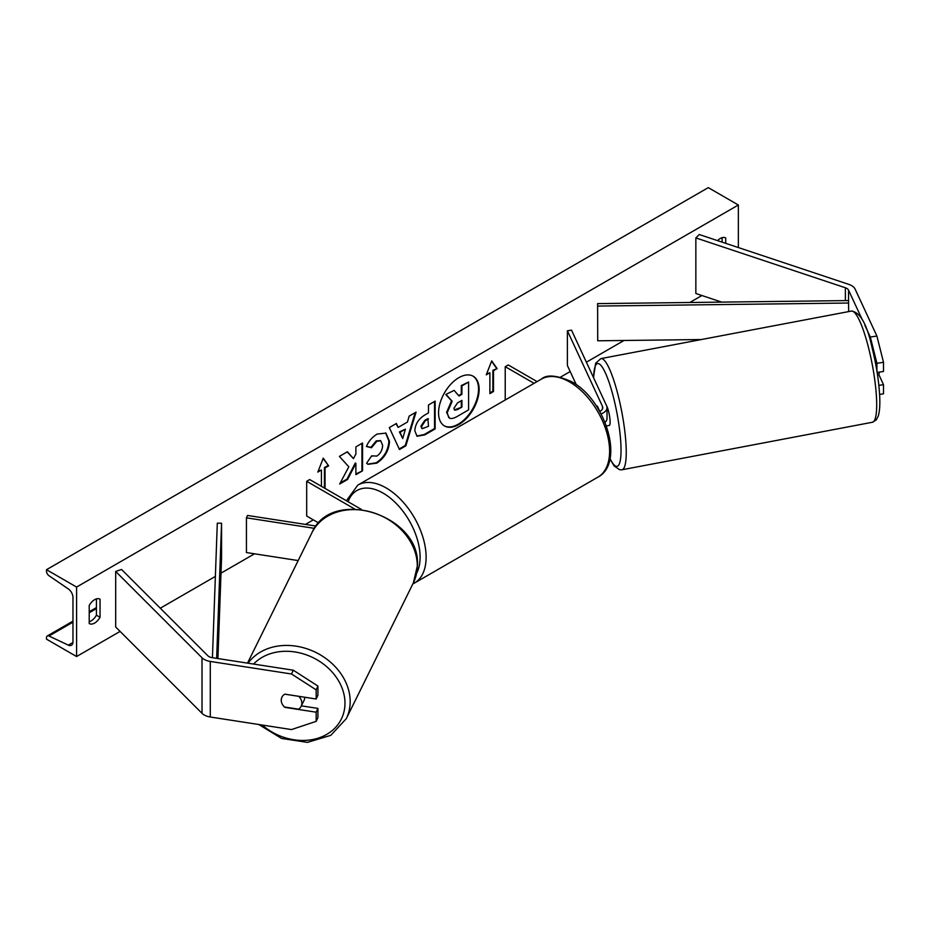 <?xml version="1.0" encoding="UTF-8"?>
<svg xmlns="http://www.w3.org/2000/svg" width="930" height="930" viewBox="0 0 930 930"><rect width="100%" height="100%" fill="white"/><g stroke="black" fill="none" stroke-linecap="round" stroke-linejoin="round"><path stroke-width="1.4" d="M876.92 363.316L870.317 337.044L876.897 336.032L883.5 362.293L876.92 363.316L876.92 371.093M870.317 337.044L864.888 325.337M862.412 320.001L848.555 290.16A6.812 3.929 0 0 0 846.8 288.393A6.812 3.929 0 0 0 845.382 287.765L695.849 237.917L695.849 293.496L721.68 302.111M883.5 362.293L883.5 371.454L877.141 372.442M876.897 336.032L855.135 289.137A13.613 7.859 0 0 0 851.613 285.615A13.613 7.859 0 0 0 848.788 284.371L699.244 234.523L695.849 237.917M879.606 394.413L883.5 393.809L883.5 384.648L878.664 374.22M878.862 385.369L883.5 384.648M304.703 697.233A10.637 8.637 -153.7 0 1 304.703 697.454A10.637 8.637 -153.7 0 1 303.971 700.581L301.111 706.37A10.637 8.637 -153.7 0 1 298.623 709.183L284.359 706.974A10.637 8.637 -153.7 0 1 282.929 705.231A10.637 8.393 24.9 0 1 281.232 700.197A10.637 8.393 24.9 0 1 281.86 697.314A10.637 8.393 24.9 0 1 284.836 694.152L316.165 699L316.165 689.851L317.921 686.049L293.276 670.205L212.052 657.638A6.812 3.929 180 0 1 208.994 656.627A6.812 3.929 180 0 1 207.913 655.813L121.574 569.474L115.68 571.439L115.68 627.006L202.019 713.345A13.613 7.859 180 0 0 204.181 714.972A13.613 7.859 180 0 0 210.285 717.007L291.509 729.573L316.165 721.355L316.165 712.194L284.836 707.358M317.921 686.049L317.921 695.21L316.165 699M316.165 721.355L317.921 717.565L317.921 708.404L301.367 705.847M293.276 670.205L291.509 673.994L210.285 661.439A13.613 7.859 180 0 1 204.181 659.405A13.613 7.859 180 0 1 202.019 657.777L115.68 571.439M317.921 708.404L316.165 712.194M291.509 673.994L316.165 689.851M298.17 560.569L246.438 552.56L246.438 517.824L314.468 528.356M316.119 526.066L247.543 515.452L246.438 517.824M361.363 509.384L309.702 479.566L306.691 481.298L306.691 516.034L318.769 523.009M306.691 481.298L354.644 508.977M601.094 413.897A12.764 7.37 0 0 0 607.023 407.666A12.764 7.37 0 0 0 606.592 405.759L571.508 330.15L567.393 330.789L567.393 365.525L576.286 384.683M605.058 422.371A12.764 7.37 0 0 0 607.023 418.43L607.023 407.666M599.734 411.432A8.51 4.917 0 0 0 602.779 407.666A8.51 4.917 0 0 0 602.489 406.398L567.393 330.789M599.804 411.397L597.327 406.061M505.223 399.993L505.223 366.676L508.233 364.944L537.087 381.602M505.223 366.676L534.076 383.334M877.455 374.453L878.873 374.174A10.637 1.988 -100.7 0 0 879.408 372.081M606.035 426.033L609.313 425.405A10.637 1.988 -100.7 0 0 610.08 420.883A10.637 1.988 -100.7 0 0 606.5 405.55M596.909 406.201L597.897 408.34M444.203 425.777A28.691 16.566 120 0 0 458.246 424.185A28.691 16.566 120 0 0 476.904 399.168A28.691 16.566 120 0 0 472.893 376.08M458.85 424.533A28.691 16.566 120 0 0 477.59 399.237A28.691 16.566 120 0 0 473.196 376.243A28.691 16.566 120 0 0 458.85 377.673A28.691 16.566 120 0 0 440.099 402.957A28.691 16.566 120 0 0 444.494 425.952A28.691 16.566 120 0 0 458.85 424.533M76.585 587.062L76.585 656.534L46.5 639.166L46.5 637.713A3.825 2.209 60 0 1 47.291 635.957A3.825 2.209 60 0 1 48.965 636.015L68.32 645.141A7.231 4.173 -120 0 0 71.471 645.257A7.231 4.173 -120 0 0 72.97 641.944L72.97 597.49A7.231 4.173 -120 0 0 68.32 588.923L48.965 575.693A3.825 2.209 60 0 1 46.5 571.159L46.5 569.695L76.585 587.062L738.35 204.995L738.35 247.554M76.585 656.534L120.086 631.412M160.309 608.197L215.376 576.402M221.015 573.147L254.506 553.815M305.424 524.415L313.317 519.858M346.402 500.759L357.818 485.1A56.579 32.666 60 0 1 386.113 487.901A56.579 32.666 60 0 1 423.069 537.761A56.579 32.666 60 0 1 414.396 583.098L597.885 477.16A56.579 32.666 -120 0 0 606.558 431.822A56.579 32.666 -120 0 0 569.602 381.963A56.579 32.666 -120 0 0 541.307 379.161L357.818 485.1M560.558 377.103L570.195 371.547M586.377 362.2L624.007 340.485M689.793 302.494L701.894 295.507M371.628 455.851L376.882 456.072C380.486 453.573 382.393 450.015 382.625 445.412L380.765 440.82L376.882 441.227L371.454 447.737L366.432 446.505C368.454 441.436 372.012 437.298 377.092 434.077L385.927 433.113L389.496 441.355C388.914 450.562 384.683 457.827 376.813 463.14L367.978 464.314L366.606 463.233L371.628 455.851L372.116 456.235M414.827 430.869L414.827 430.788C415.292 423.906 418.733 418.581 425.173 414.803L428.474 412.897L428.474 404.969L435.147 401.109L435.147 428.904L424.836 434.856L417.047 436.24L414.827 430.869M348.808 466.802L339.694 484.007L347.599 479.45L355.888 463.384L355.888 474.66L362.549 470.813L362.549 443.029L355.888 446.877L355.888 454.061L353.447 458.606L347.39 451.782L339.38 456.398L348.808 466.802M725.714 243.346L725.714 237.987A10.637 6.138 120 0 0 725.621 237.929A10.637 6.138 120 0 0 720.308 238.464A10.637 6.138 120 0 0 717.576 240.626M100.045 599.222L100.045 617.288A10.637 6.138 -60 0 1 89.315 623.6A10.637 6.138 -60 0 1 89.21 623.542L89.21 605.477A10.637 6.138 -60 0 1 94.628 599.687A10.637 6.138 -60 0 1 99.952 599.164A10.637 6.138 -60 0 1 100.045 599.222L99.847 599.106M493.493 370.675L497.108 368.594L491.691 360.887L486.274 374.848L489.889 372.756L489.889 393.599L493.493 391.518L493.493 370.675L492.9 370.326L492.9 391.17L493.493 391.518M318.176 471.208L321.431 470.01L317.827 472.103L323.245 458.141L328.65 465.849L325.047 467.93L325.047 488.424M321.431 470.01L321.431 486.344M398.145 427.405L407.468 422.022L409.165 416.117L416.047 412.141L405.864 445.83L399.47 449.516L389.298 427.591L396.401 423.487L398.145 427.405L396.041 423.685M722.11 242.137L722.11 237.673M96.429 598.908L96.429 615.195A10.637 6.138 -60 0 1 89.21 621.775M46.5 569.695L708.276 187.628L738.35 204.995M96.429 615.195L100.045 617.288M446.598 412.374L451.562 400.877L445.807 394.494L454.131 390.391L458.99 396.017L461.919 394.332L461.919 385.892L468.592 382.032L468.592 409.874L457.2 416.466C453.538 418.523 450.922 419.023 449.341 417.977L446.598 412.374L447.202 412.722L452.166 401.225L446.412 394.843M454.131 390.391L445.807 394.494M458.583 395.552L461.315 393.983L461.315 385.543L468.592 382.032M448.783 417.663L447.202 412.722M461.315 385.543L461.919 385.892M461.315 393.983L461.919 394.332M451.562 400.877L452.166 401.225M492.9 391.17L489.889 392.902M486.623 373.953L489.889 372.756M492.9 370.326L497.108 368.594M496.504 368.245L491.563 361.212M323.117 458.467L328.65 465.849M328.058 465.5L324.442 467.581L325.047 467.93M324.442 467.581L324.442 488.076M347.204 451.887L353.447 458.606M355.888 473.963L362.549 470.813M361.956 470.464L361.956 443.366M340.217 483.007L346.995 479.101L355.283 463.035L355.888 463.384M346.995 479.101L347.599 479.45M434.543 401.458L434.543 428.556L435.147 428.904M434.543 428.556L424.231 434.508L416.756 436.054M428.474 418.93L425.312 420.767L421.499 426.579L422.301 428.684L428.474 426.277L427.881 418.593L424.719 420.418L420.895 426.231L422.034 428.474M385.625 432.95L388.903 441.018C388.31 450.213 384.09 457.479 376.208 462.791L367.675 464.128M380.451 440.657L376.278 440.878L370.849 447.388L371.454 447.737M370.849 447.388L366.513 446.319M415.187 412.641L405.259 445.482L405.864 445.83M405.259 445.482L399.226 448.969M405.422 429.16L399.458 431.915L402.725 438.576L405.422 429.16L400.051 432.264L402.725 438.576M399.458 431.915L400.051 432.264M453.921 408.293L454.642 410.176L457.537 409.584L461.919 407.061L461.919 400.377L457.502 402.923L453.921 408.293M454.375 409.956L461.919 407.061M461.315 406.712L461.315 400.725M301.111 706.37A10.637 8.637 -153.7 0 0 301.843 703.243A10.637 8.637 -153.7 0 0 298.786 696.338L284.801 694.175M281.976 697.093A10.637 8.637 -153.7 0 0 281.302 700.069M848.555 290.16L848.555 300.576L597.618 303.61L597.711 340.799L597.618 303.61M701.267 339.543L597.711 340.799M848.555 300.576L848.648 311.585M848.648 303.029L597.711 306.063M212.424 657.696L217.306 523.183L221.561 523.241L221.561 557.965L217.911 658.545M216.655 658.347L221.561 523.241M845.382 287.765L845.382 300.611M210.285 661.439L210.285 717.007M202.019 657.777L202.019 713.345M602.489 406.398L602.489 408.933M416.64 573.229A52.324 30.213 -120 0 0 383.102 493.109A52.324 30.213 -120 0 0 348.111 501.735M876.525 398.214A56.579 10.59 -100.7 0 0 866.435 339.927A56.579 10.59 -100.7 0 0 851.334 311.085C860.122 311.992 867.074 324.349 872.177 348.134C876.327 364.909 878.827 380.742 879.664 395.634C880.14 404.527 879.675 411.304 878.28 415.977L876.281 419.883L872.421 422.255A56.579 10.59 -100.7 0 0 876.525 398.214M851.334 311.085L600.896 358.596A56.579 10.59 79.3 0 1 615.997 387.438A56.579 10.59 79.3 0 1 626.076 445.726A56.579 10.59 79.3 0 1 621.984 469.766L872.421 422.255M610.01 458.548A52.324 9.8 -100.7 0 0 620.88 444.133A52.324 9.8 -100.7 0 0 606.616 375.755A52.324 9.8 -100.7 0 0 593.642 377.859M68.32 645.141L72.947 642.479M48.965 636.015L72.97 622.158M89.21 612.777L96.429 608.604M446.598 412.304L447.202 412.641M424.231 434.508L424.836 434.856M420.895 426.312L421.499 426.661M424.719 420.418L425.312 420.767M420.895 426.231L421.499 426.579M388.903 440.936L389.496 441.285M388.903 441.018L389.496 441.355M376.208 462.791L376.813 463.14M376.278 440.878L376.882 441.227M456.932 409.235L457.537 409.584M253.565 664.067A52.324 42.478 26.3 0 1 310.341 656.429A52.324 42.478 26.3 0 1 344.972 703.685A52.324 42.478 26.3 0 1 315.665 738.862A52.324 42.478 26.3 0 1 262.155 725.028M258.796 724.517L281.558 738.432L307.446 742.373L330.778 735.351L346.262 718.704A56.579 45.93 -153.7 0 0 350.18 702.092A56.579 45.93 -153.7 0 0 309.829 649.814A56.579 45.93 -153.7 0 0 248.054 663.206M247.508 663.125L311.91 532.762A56.579 45.93 26.3 0 1 373.302 512.721A56.579 45.93 26.3 0 1 417.291 566.277A56.579 45.93 26.3 0 1 413.362 582.878L346.262 718.704M541.307 379.161C546.561 374.279 556.698 375.139 571.729 381.753C605.337 399.598 625.39 462.884 597.885 477.16M412.862 583.9L414.396 583.098M600.896 358.596L595.653 363.223L593.491 377.522M609.941 458.897L614.207 466.046L619.729 469.766L621.984 469.766M96.429 607.581L89.21 611.754M72.97 621.135L47.291 635.957M422.301 428.684L421.709 428.335M380.765 440.82L380.161 440.471M311.91 532.762C331.499 486.448 421.174 515.011 417.43 565.696L413.362 582.878"/></g></svg>
